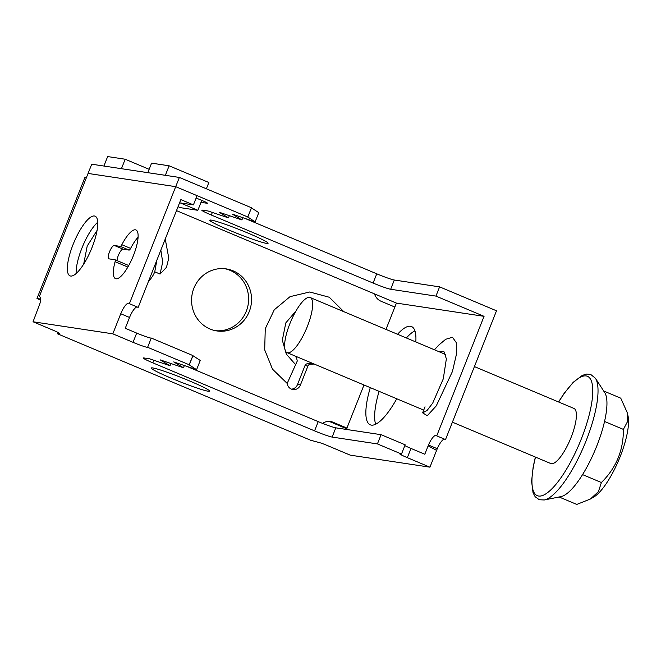 <?xml version="1.0" encoding="UTF-8"?>
<svg xmlns="http://www.w3.org/2000/svg" width="661" height="661" viewBox="0 0 661 661"><rect width="100%" height="100%" fill="white"/><g stroke="black" fill="none" stroke-linecap="round" stroke-linejoin="round"><path stroke-width="0.99" d="M550.621 463.46A29.877 8.618 -67.2 0 0 550.778 463.535A29.877 8.618 -67.2 0 0 550.935 463.592A29.877 8.618 -67.2 0 0 570.418 439.053A29.877 8.618 -67.2 0 0 573.946 408.44L474.416 366.591M310.034 297.475A29.877 8.618 -67.2 0 0 290.559 322.014A29.877 8.618 -67.2 0 0 287.031 352.627A29.877 8.618 -67.2 0 0 287.188 352.685A29.877 8.618 -67.2 0 0 306.671 328.145A29.877 8.618 -67.2 0 0 310.191 297.533A29.877 8.618 -67.2 0 0 310.034 297.475M603.683 390.99L620.753 398.17L627.107 412.307L627.95 415.662A47.311 13.641 112.8 0 1 618.894 459.759A47.311 13.641 112.8 0 1 593.718 497.072L590.422 499.005L576.78 504.426L559.107 496.989M627.107 412.307L627.355 421.908L623.373 429.394C623.546 450.215 616.217 467.93 601.394 482.522L598.42 491.619L590.422 499.005M604.526 421.544A57.474 16.575 -67.2 0 0 604.551 421.437L604.526 421.544A57.474 16.575 -67.2 0 1 582.597 474.54L582.539 474.631A57.474 16.575 -67.2 0 0 582.597 474.54M604.551 421.437A57.474 16.575 -67.2 0 0 604.741 392.626L595.445 378.299L590.719 374.457L586.712 374.052L582.291 375.39L573.227 382.298L564.064 393.477L558.528 401.962M535.369 457.048L533.187 466.831L531.593 481.291L533.047 492.751L535.17 496.758L539.277 499.733L544.276 499.98L561.024 496.601A57.474 16.575 -67.2 0 0 582.539 474.631M601.394 482.522L582.564 474.606M623.373 429.394L604.551 421.478M33.05 321.775L53.268 330.285A11.956 0.835 21.6 0 1 58.515 332.648L59.35 333.665L57.342 333.722L310.645 440.243L321.155 443.085A11.956 0.835 21.6 0 1 327.575 445.621L350.181 455.132L429.939 467.178L407.333 457.668A11.956 0.835 21.6 0 1 399.723 453.801A11.956 0.835 21.6 0 1 401.5 454.041L377.423 443.919L332.144 437.078A14.939 1.041 21.6 0 1 314.57 430.865L152.807 362.848A14.939 1.041 21.6 0 1 143.297 358.006A14.939 1.041 21.6 0 1 143.999 357.965L149.56 358.807L170.034 365.748L160.243 359.89L183.477 367.772L173.727 361.914L196.581 369.697L189.145 364.814L192.938 355.568L151.286 338.052L147.626 347.289A11.956 0.835 21.6 0 1 147.089 347.298A11.956 0.835 21.6 0 1 133.026 342.332L112.808 333.83L33.05 321.775L40.007 303.25A11.956 3.445 112.8 0 0 39.561 296.632A11.956 3.445 112.8 0 0 39.321 296.566L39.784 296.756M151.286 338.052A11.956 0.835 21.6 0 1 150.741 338.06A11.956 0.835 21.6 0 1 136.687 333.094L125.26 328.286L129.548 317.462A11.956 3.445 112.8 0 1 137.042 306.911M152.716 367.929A31.373 2.19 -158.4 0 0 151.237 368.02A31.373 2.19 -158.4 0 0 175.355 379.893A31.373 2.19 -158.4 0 0 208.099 391.213A31.373 2.19 -158.4 0 0 209.578 391.122A31.373 2.19 -158.4 0 0 185.468 379.249A31.373 2.19 -158.4 0 0 152.716 367.929M375.646 424.238A53.285 15.368 112.8 0 1 379.084 391.337M406.358 337.978A53.285 15.368 112.8 0 1 414.918 330.847M396.757 398.765A53.285 15.368 112.8 0 1 371.317 425.114A53.285 15.368 112.8 0 1 370.234 424.808A53.285 15.368 112.8 0 1 370.292 387.635M397.567 334.276A53.285 15.368 112.8 0 1 410.456 326.27A53.285 15.368 112.8 0 1 411.547 326.567A53.285 15.368 112.8 0 1 415.81 341.952M39.321 296.566L88.07 173.438L175.71 186.675L247.809 216.99L255.121 221.898L232.358 214.114L241.909 219.931L219.113 212.206L228.466 217.899L208.083 210.991L202.522 210.148A14.939 1.041 -158.4 0 0 201.82 210.198A14.939 1.041 -158.4 0 0 211.33 215.032L373.093 283.057A14.939 1.041 -158.4 0 0 390.668 289.262L435.946 296.103L484.059 316.33L436.731 435.863L445.522 439.557L496.502 310.794L439.606 286.866L394.32 280.024A14.939 1.041 -158.4 0 1 376.753 273.819L245.289 218.535M436.731 435.863A11.956 3.445 -67.2 0 0 436.243 435.442A11.956 3.445 -67.2 0 0 435.996 435.376A11.956 3.445 -67.2 0 0 428.477 445.01L424.808 454.247L410.985 448.431A11.956 0.835 21.6 0 1 404.838 445.605M247.809 216.99L251.461 207.752L179.371 177.437L91.722 164.201L88.07 173.438L175.71 186.675L179.371 177.437M266.623 243.405A31.373 2.19 21.6 0 1 233.878 232.085A31.373 2.19 21.6 0 1 209.76 220.212A31.373 2.19 21.6 0 1 211.239 220.113A31.373 2.19 21.6 0 1 243.992 231.433A31.373 2.19 21.6 0 1 268.102 243.306A31.373 2.19 21.6 0 1 266.623 243.405M135.414 229.813A26.399 7.61 -67.2 0 0 121.822 244.71L130.614 248.404A2.991 0.859 112.8 0 1 129.069 250.089L123.21 249.205L114.419 245.512A7.221 2.082 -67.2 0 0 114.27 245.471A7.221 2.082 -67.2 0 0 109.602 251.601A7.221 2.082 -67.2 0 0 108.825 258.823A7.221 2.082 -67.2 0 0 108.974 258.864A7.221 2.082 -67.2 0 0 109.131 258.872L114.989 259.756A2.991 0.859 112.8 0 1 115.055 259.773A2.991 0.859 112.8 0 1 115.097 261.69A26.399 7.61 -67.2 0 0 115.485 278.628A26.399 7.61 -67.2 0 0 116.022 278.777A26.399 7.61 -67.2 0 0 133.101 256.361A26.399 7.61 -67.2 0 0 135.951 229.962A26.399 7.61 -67.2 0 0 135.414 229.813M138.091 237.183A26.399 7.61 -67.2 0 0 130.614 248.404M94.44 215.99A32.372 9.337 -67.2 0 0 73.495 243.488A32.372 9.337 -67.2 0 0 70.008 275.852A32.372 9.337 -67.2 0 0 70.669 276.042A32.372 9.337 -67.2 0 0 91.606 248.544A32.372 9.337 -67.2 0 0 95.101 216.172A32.372 9.337 -67.2 0 0 94.44 215.99M97.737 222.212A32.372 9.337 -67.2 0 0 76.164 273.514M129.069 250.089L120.277 246.396L114.419 245.512L123.21 249.205A7.221 2.082 -67.2 0 0 123.07 249.164A7.221 2.082 -67.2 0 0 119.393 253.146A7.221 2.082 -67.2 0 0 117.03 260.608M312.595 363.376A26.399 25.209 -81.4 0 1 307.745 363.732L310.662 364.17A2.991 2.851 98.6 0 0 307.91 366.045L300.581 384.57A7.221 6.899 -81.4 0 1 287.18 383.421L297.268 361.013L296.533 357.684L294.798 355.891M314.124 364.021A26.399 25.209 -81.4 0 1 310.662 364.17M156.847 260.227L154.748 271.82A26.399 25.209 -81.4 0 1 148.56 281.156M224.781 268.713A31.373 29.96 -81.4 0 1 246.33 311.124A31.373 29.96 -81.4 0 1 215.42 330.682M193.871 288.27A31.373 29.96 -81.4 0 1 226.244 268.895A31.373 29.96 -81.4 0 1 249.255 311.562A31.373 29.96 -81.4 0 1 216.874 330.938A31.373 29.96 -81.4 0 1 193.871 288.27M307.91 366.045L304.994 365.607L297.657 384.132A7.221 6.899 -81.4 0 1 291.509 389.139M192.938 355.568L189.286 364.806L147.626 347.289M304.994 365.607A2.991 2.851 -81.4 0 1 307.745 363.732M347.157 428.948L330.186 421.817A11.956 11.411 98.6 0 0 329.029 421.404M57.92 332.351L57.342 333.722M40.519 300.011L36.983 298.524L84.897 177.503L86.368 177.726M346.926 428.064L333.111 422.255A11.956 11.411 98.6 0 0 330.5 421.52A11.956 11.411 98.6 0 0 322.989 423.09M154.748 271.82L160.061 274.059L162.689 262.095L160.838 250.139M83.674 264.16L87.211 246.041L97.076 230.416M165.242 239.034L168.778 258.104L166.473 267.308L160.061 274.059M287.18 383.421L272.506 369.177L264.689 349.851L265.259 328.748L274.265 309.794L290.055 296.649L309.72 291.988L329.277 297.243L343.811 311.67M374.514 293.889A11.956 11.411 98.6 0 0 381.025 301.234L394.848 307.043M40.544 299.235L39.908 298.962L40.379 297.781M300.581 384.57L297.657 384.132M39.908 298.962L36.983 298.524M122.401 168.836L104.876 166.184M149.155 169.307L125.185 159.227L121.525 168.464M125.185 159.227L107.652 156.574L104 165.82M166.58 175.504L149.056 172.86M206.372 188.79L208.859 182.51L169.117 165.795L165.457 175.033M169.117 165.795L151.592 163.151L147.932 172.389M193.417 204.893L180.85 199.614L138.174 307.39L129.382 303.688L175.71 186.675L197.077 195.656L193.417 204.893L180.271 202.91L197.854 210.305L180.321 207.653L178.04 206.695M201.779 200.39L197.854 210.305M112.808 333.83L120.756 313.76A11.956 3.445 112.8 0 1 128.895 303.275A11.956 3.445 112.8 0 1 129.382 303.688M120.277 246.396A2.991 0.859 -67.2 0 0 121.822 244.71M484.059 316.33L396.41 303.093L176.487 210.619M247.792 217.122L251.444 207.885L258.781 212.66L255.121 221.898M435.946 296.103L439.606 286.866M196.143 198.019L202.415 200.655A7.965 0.554 21.6 0 1 207.488 203.241A7.965 0.554 21.6 0 1 207.108 203.266L201.002 202.34M228.466 217.899L229.35 215.676M241.909 219.931L242.794 217.684M385.991 329.409L396.41 303.093M428.477 445.01L437.268 448.703L436.591 450.389L428.13 445.853M436.591 450.389L429.939 467.178M347.612 429.625A11.956 3.445 -67.2 0 0 346.909 428.799A11.956 3.445 -67.2 0 0 346.661 428.733L347.124 428.931M444.39 439.078A11.956 3.445 -67.2 0 0 437.268 448.703M425.023 406.796L422.627 412.836L427.031 410.539L432.724 403.094L443.275 378.86L446.365 358.849L443.994 351.784L438.433 351.462M434.442 349.785L438.739 345.125L445.663 339.291L452.488 337.267L456.305 342.679L456.305 354.817L452.446 371.474L436.26 405.895L427.279 415.703L422.627 412.836M346.661 428.733L363.988 384.983M196.581 369.697L200.233 360.46L192.896 355.676M401.5 454.041L405.152 444.803L381.083 434.682L335.796 427.841A14.939 1.041 21.6 0 1 318.23 421.627L186.84 366.384M381.083 434.682L377.423 443.919M170.918 363.517L170.034 365.748M183.477 367.772L184.361 365.541M295.979 310.984L285.808 322.882L282.321 340.208L286.337 354.139L295.773 364.831M535.517 457.115A64.745 18.665 -67.2 0 0 537.608 495.8A64.745 18.665 -67.2 0 0 580.061 442.044A64.745 18.665 -67.2 0 0 587.117 376.175A64.745 18.665 -67.2 0 0 558.677 402.02M544.276 499.98A67.257 19.392 -67.2 0 0 584.299 445.208A67.257 19.392 -67.2 0 0 595.445 378.299M333.111 422.255L330.186 421.817M129.548 317.462L120.756 313.76M127.87 267.061L115.097 261.69M115.055 259.773L128.738 265.524L115.105 259.806M390.668 289.262L394.32 280.024M373.093 283.057L376.753 273.819M211.33 215.032L212.355 212.437M410.985 448.431L407.333 457.668M335.796 427.841L332.144 437.078M318.23 421.627L314.57 430.865M153.831 360.253L152.807 362.848M192.921 355.701L189.269 364.938M136.687 333.094L133.026 342.332M550.778 463.535L452.413 422.164M423.709 410.101L287.031 352.627M445.588 354.47L310.191 297.533"/></g></svg>

